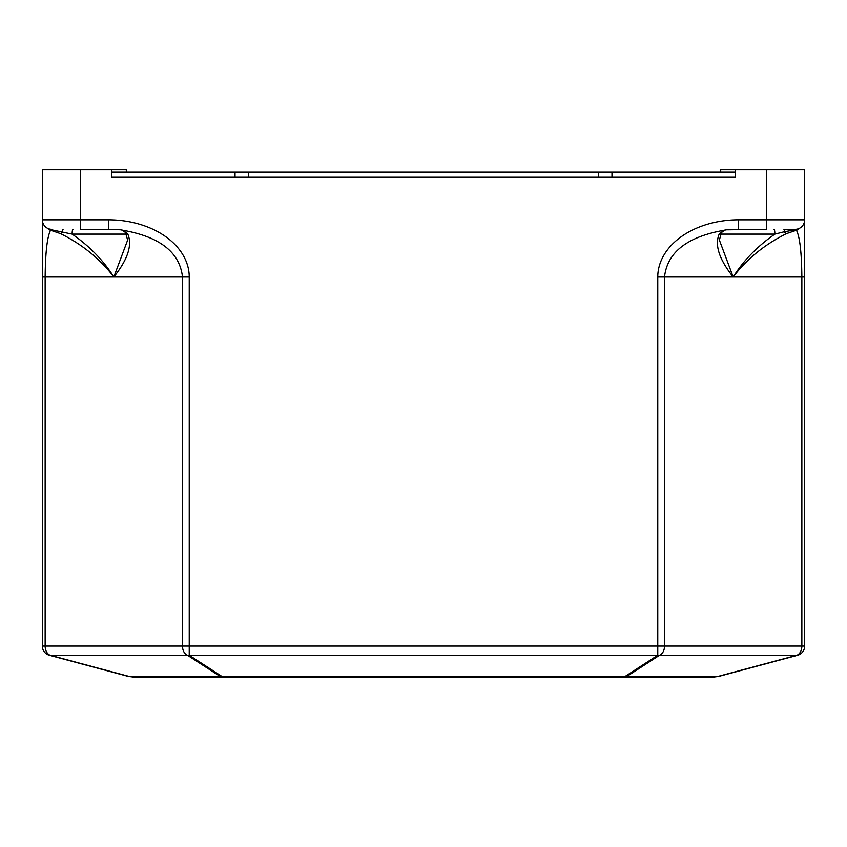 <?xml version="1.0" encoding="UTF-8"?>
<svg xmlns="http://www.w3.org/2000/svg" width="847" height="847" viewBox="0 0 847 847"><rect width="100%" height="100%" fill="white"/><g stroke="black" fill="none" stroke-linecap="round" stroke-linejoin="round"><path stroke-width="1.27" d="M718.743 676.404L712.613 677.198L623.593 677.198L712.613 677.198L718.775 676.393A9.529 3.536 -105 0 1 718.055 676.393L712.613 677.198L718.775 676.393L797.588 655.271A9.529 3.536 75 0 1 796.868 655.271A9.529 6.734 -90 0 0 801.855 646.07L664.514 646.07L664.514 276.99L657.77 276.99L657.77 646.07L664.514 646.07A9.529 6.734 -90 0 1 659.517 655.271L796.868 655.271L718.055 676.393L626.875 676.393A9.529 8.544 -122.9 0 1 625.128 676.393L623.593 677.198L223.407 677.198L623.593 677.198L626.875 676.393L623.593 677.198M49.571 229.346L51.879 229.357A9.529 9.529 0 0 1 42.35 219.828L42.35 646.07A9.529 9.529 0 0 0 49.412 655.271L128.225 676.393L134.387 677.198L223.407 677.198L221.872 676.393A9.529 8.544 122.9 0 1 220.125 676.393L223.407 677.198L220.125 676.393L128.945 676.393A9.529 3.536 105 0 1 128.225 676.393L134.387 677.198L128.945 676.393L50.132 655.271A9.529 6.734 -90 0 1 45.145 646.07L45.145 276.99L42.35 276.99L42.35 646.07L182.486 646.07A9.529 6.734 -90 0 0 187.483 655.271L220.125 676.393M134.387 677.198L128.236 676.393M626.875 676.393L659.517 655.271A9.529 8.544 -122.9 0 1 657.77 655.271L657.77 646.07L189.23 646.07L189.23 655.271L657.77 655.271L625.128 676.393L221.872 676.393L189.23 655.271A9.529 8.544 -57.1 0 1 187.483 655.271L50.132 655.271A9.529 3.536 105 0 1 49.412 655.271M804.65 646.07L801.855 646.07L801.855 276.99L804.65 276.99L804.65 646.07A9.529 9.529 0 0 1 797.588 655.271M804.65 277.001L804.65 219.828A9.529 9.529 0 0 1 795.121 229.357L794.952 229.357A4.764 0.932 -90 0 1 795.365 229.844L797.165 229.717M783.93 229.357L794.952 229.357L783.93 229.357A4.764 0.561 -90 0 1 784.417 231.739L795.365 229.844A4.764 2.636 -103.2 0 0 796.424 230.257L798.382 229.675M127.632 233.687A4.764 4.108 139.7 0 1 125.409 232.438L127.643 240.093L113.816 276.99C127.982 259.193 132.587 244.762 127.632 233.687L122.73 230.257A4.764 3.864 109 0 1 121.852 230.088A4.764 3.864 109 0 1 121.83 230.088A4.764 3.864 109 0 1 121.301 229.844L108.374 229.357L108.374 219.828L42.35 219.828L42.35 169.802L111.433 169.802L111.433 176.949L735.567 176.949L735.567 169.802L804.65 169.802L804.65 219.828L804.65 169.802M80.465 169.802L80.465 229.357L116.579 229.357M720.691 172.185L720.691 169.802L735.567 169.802M735.567 172.185L111.433 172.185M126.309 172.185L126.309 169.802L111.433 169.802M720.479 234.121L774.867 234.121A4.764 0.847 90 0 0 774.031 229.357M795.121 229.357A9.529 9.529 0 0 0 804.65 219.828L766.535 219.828L766.535 229.357L725.699 229.844A4.764 3.864 -109 0 1 725.17 230.088A4.764 3.864 -109 0 1 725.148 230.088A4.764 3.864 -109 0 1 724.27 230.257L719.368 233.687C714.413 244.762 719.018 259.193 733.184 276.99C743.444 260.601 757.345 246.308 774.867 234.121L784.417 231.739A4.764 1.556 -114.1 0 0 786.312 233.687L796.424 230.257C799.801 236.758 801.611 252.332 801.855 276.99L733.184 276.99C746.609 259.193 764.312 244.762 786.312 233.687M664.514 277.001C667.245 252.332 687.161 236.758 724.27 230.257L725.699 229.844M664.514 276.99L733.184 276.99L719.368 240.072L721.549 232.417M733.184 276.99C719.018 259.193 714.413 244.762 719.368 233.687A4.764 4.108 -139.7 0 0 721.591 232.449M121.301 229.844L122.73 230.257C159.839 236.758 179.755 252.332 182.486 277.001M72.969 229.357A4.764 0.847 -90 0 0 72.133 234.121L126.489 234.121M52.048 229.357A4.764 0.932 -90 0 0 51.635 229.844L72.133 234.121M48.533 229.357L51.635 229.844A4.764 2.636 103.2 0 1 50.576 230.257L60.688 233.687C82.688 244.762 100.391 259.193 113.816 276.99C103.556 260.601 89.655 246.308 72.133 234.111M48.618 229.675L50.576 230.257C47.199 236.758 45.389 252.332 45.145 277.001M738.626 229.346L738.626 219.818M189.23 646.07L182.486 646.07L182.486 276.99L189.23 276.99L189.23 646.07M235.021 176.949L235.021 172.185M248.383 176.949L248.383 172.185M598.617 176.949L598.617 172.185M611.979 176.949L611.979 172.185M721.676 232.332A4.764 4.108 -139.7 0 1 721.612 232.417L725.148 230.088M60.688 233.687A4.764 1.556 114.1 0 0 62.583 231.739A4.764 0.561 90 0 1 63.07 229.357M766.535 169.802L766.535 219.828L738.626 219.828A80.857 57.173 180 0 0 657.77 276.99M189.23 277.001A80.857 57.173 0 0 0 108.374 219.828M45.145 276.99L182.486 276.99M51.879 229.357A9.529 9.529 0 0 1 42.35 219.828M725.17 230.088L727.891 229.357M719.368 239.489L719.368 240.072L719.368 239.489M121.83 230.088L119.099 229.357M121.852 230.088L125.388 232.417"/></g></svg>
